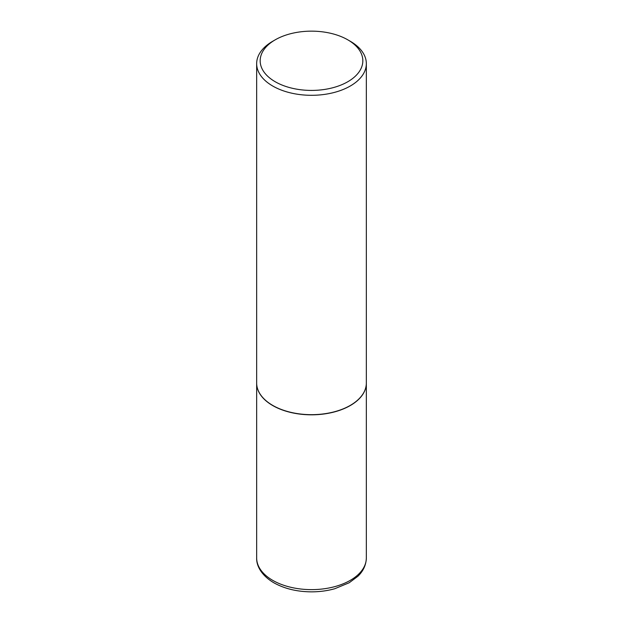 <?xml version="1.0" encoding="UTF-8"?>
<svg xmlns="http://www.w3.org/2000/svg" width="623" height="623" viewBox="0 0 623 623"><rect width="100%" height="100%" fill="white"/><g stroke="black" fill="none" stroke-linecap="round" stroke-linejoin="round"><path stroke-width="0.93" d="M256.66 383.09A54.84 31.656 0 0 0 256.66 383.161A54.84 31.656 0 0 0 272.726 405.55A54.84 31.656 0 0 0 332.487 412.41A54.84 31.656 0 0 0 366.34 383.161A54.84 31.656 0 0 0 366.34 383.09M275.202 39.833A51.327 29.631 0 0 0 275.202 81.738A51.327 29.631 0 0 0 347.798 81.738A51.327 29.631 0 0 0 347.798 39.833A51.327 29.631 0 0 0 275.202 39.833L272.726 41.266A54.84 31.656 0 0 0 256.66 63.647L256.66 383.013A54.84 31.656 0 0 0 272.726 405.402L272.851 405.472A54.66 31.555 0 0 0 350.149 405.472A54.66 31.555 0 0 0 350.212 405.441M272.851 405.472L272.726 405.402A54.84 31.656 0 0 0 350.274 405.402A54.84 31.656 0 0 0 366.34 383.013L366.34 63.647A54.84 31.656 0 0 0 350.274 41.266L347.798 39.833L350.274 41.266M256.66 63.647A54.84 31.656 0 0 0 272.726 86.036A54.84 31.656 0 0 0 332.487 92.897A54.84 31.656 0 0 0 366.34 63.647M272.726 580.356A54.84 31.656 0 0 0 332.487 587.216A54.84 31.656 0 0 0 366.34 557.967C366.075 566.93 361.402 572.95 357.851 576.298L349.23 582.739L334.769 588.727C327.394 590.799 319.646 591.834 311.516 591.85C297.054 591.757 284.485 588.727 273.816 582.762C260.928 575.146 256.365 565.326 256.66 557.967A54.84 31.656 0 0 0 272.726 580.356M366.34 557.967L366.34 383.161M256.66 557.967L256.66 383.161"/></g></svg>
